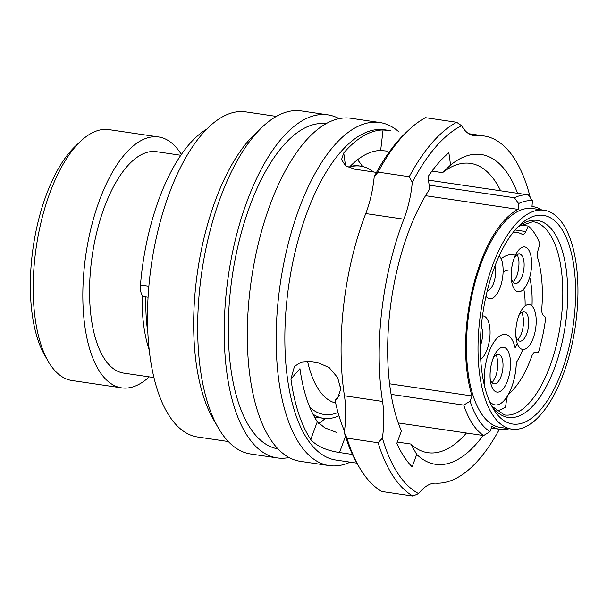 <?xml version="1.0" encoding="UTF-8"?>
<svg xmlns="http://www.w3.org/2000/svg" width="607" height="607" viewBox="0 0 607 607"><rect width="100%" height="100%" fill="white"/><g stroke="black" fill="none" stroke-linecap="round" stroke-linejoin="round"><path stroke-width="0.91" d="M389.58 383.791L472.018 395.961A112.568 48.643 -81.6 0 1 480.395 262.77A112.568 48.643 -81.6 0 1 518.158 209.369L518.613 203.565A118.395 51.155 98.4 0 1 532.438 200.697L528.219 194.862A123.57 53.393 98.4 0 0 514.402 197.738L518.613 203.565M425.53 195.689L518.158 209.369M312.954 414.141A127.455 55.07 98.4 0 0 323.508 418.322A127.455 55.07 98.4 0 0 338.972 415.78M318.721 423.42A142.334 61.497 98.4 0 0 325.261 418.511M145.839 296.906A120.338 51.997 98.4 0 0 147.88 333.084M142.114 295.048A111.923 48.363 98.4 0 0 149.239 350.095M180.825 155.278L156.454 151.682A111.923 48.363 98.4 0 0 104.275 207.518A111.923 48.363 98.4 0 0 123.76 373.13L153.943 377.584M181.364 154.504A126.802 54.789 98.4 0 0 158.632 136.962L108.994 129.632A126.802 54.789 98.4 0 0 80.754 141.135A126.802 54.789 98.4 0 0 49.873 192.889A126.802 54.789 98.4 0 0 48.241 361.355A126.802 54.789 98.4 0 0 71.945 380.521L121.582 387.85A126.802 54.789 98.4 0 0 149.231 376.894M158.632 136.962A126.802 54.789 98.4 0 0 99.51 200.219A126.802 54.789 98.4 0 0 121.582 387.85M80.754 141.135L75.48 146.097A120.338 51.997 98.4 0 0 46.17 195.211A120.338 51.997 98.4 0 0 44.622 355.08L48.241 361.355M561.748 371.393A105.459 45.563 98.4 0 0 570.254 248.84A105.459 45.563 98.4 0 0 519.903 224.924A105.459 45.563 98.4 0 0 494.219 267.968A105.459 45.563 98.4 0 0 492.861 408.063A105.459 45.563 98.4 0 0 561.748 371.393M544.145 210.234L532.597 208.527A110.633 47.801 98.4 0 0 481.017 263.719A110.633 47.801 98.4 0 0 500.282 427.419L511.822 429.126A110.633 47.801 98.4 0 0 563.402 373.935A110.633 47.801 98.4 0 0 544.145 210.234A110.633 47.801 98.4 0 0 492.565 265.426A110.633 47.801 98.4 0 0 511.822 429.126M428.459 180.135L528.219 194.862M429.157 185.15L514.402 197.738M340.519 386.113L340.246 386.864A123.57 53.393 98.4 0 0 340.739 388.305M398.268 422.95L483.65 435.56L489.97 431.63A118.395 51.155 98.4 0 1 470.091 401.174L463.763 405.104A123.57 53.393 98.4 0 0 483.65 435.56M340.246 386.864L340.626 386.917M391.105 394.375L463.763 405.104M362.478 166.47A142.334 61.497 98.4 0 0 357.515 159.755M373.525 171.971A127.455 55.07 98.4 0 0 360.74 166.151A127.455 55.07 98.4 0 0 349.427 167.1M532.438 200.697L531.982 206.494A112.568 48.643 -81.6 0 1 532.885 206.608A112.568 48.643 -81.6 0 1 541.497 209.847M472.018 395.961L470.091 401.174M509.174 428.732A112.568 48.643 -81.6 0 1 499.993 429.339A112.568 48.643 -81.6 0 1 491.898 426.418L489.97 431.63M206.691 129.185A149.838 64.744 98.4 0 0 159.087 198.815A149.838 64.744 98.4 0 0 140.475 284.979A12.937 5.592 98.4 0 0 144.329 296.679L148.07 297.233M378.131 442.753A194.088 83.865 98.4 0 0 412.935 496.056L418.595 493.582A190.211 82.188 98.4 0 1 382.402 438.133L378.131 442.753L346.969 438.155L344.306 432.51A64.699 27.952 98.4 0 0 344.442 395.802A175.324 75.754 -81.6 0 1 364.147 217.799A175.324 75.754 -81.6 0 1 365.748 213.55A64.699 27.952 98.4 0 0 374.208 176.736L378.07 172.115L409.239 176.72L412.305 182.358A190.211 82.188 98.4 0 1 461.608 125.725L456.631 122.28A194.088 83.865 98.4 0 0 409.239 176.72M382.402 438.133A64.699 27.952 98.4 0 0 382.539 401.432A175.324 75.754 -81.6 0 1 402.244 223.422A175.324 75.754 -81.6 0 1 403.845 219.18A64.699 27.952 98.4 0 0 412.305 182.358M348.919 167.638A146.211 63.174 -81.6 0 1 380.657 150.49L383.055 129.966L390.878 130.71L384.633 129.784A166.917 72.119 98.4 0 0 306.808 213.057A166.917 72.119 98.4 0 0 335.868 460.038L356.908 463.149M399.103 132.06A173.39 74.919 98.4 0 0 379.807 122.531A173.39 74.919 98.4 0 0 298.97 209.036A173.39 74.919 98.4 0 0 329.153 465.584A173.39 74.919 98.4 0 0 350.156 462.147M379.807 122.531L350.945 118.274A173.39 74.919 98.4 0 0 270.107 204.771A173.39 74.919 98.4 0 0 300.29 461.328L329.153 465.584M325.974 123.745A164.33 71.004 98.4 0 0 249.917 205.803A164.33 71.004 98.4 0 0 277.968 448.869M339.093 118.661A173.39 74.919 98.4 0 0 327.856 114.86L301.307 110.944A173.39 74.919 98.4 0 0 262.702 126.666A173.39 74.919 98.4 0 0 220.47 197.442A173.39 74.919 98.4 0 0 218.239 427.783A173.39 74.919 98.4 0 0 250.653 453.998L277.202 457.913A173.39 74.919 98.4 0 0 289.053 457.526M327.856 114.86A173.39 74.919 98.4 0 0 247.019 201.365A173.39 74.919 98.4 0 0 277.202 457.913M262.702 126.666L255.312 133.616A164.33 71.004 98.4 0 0 215.288 200.689A164.33 71.004 98.4 0 0 213.171 418.997L218.239 427.783M276.344 116.415L245.729 111.893A164.33 71.004 98.4 0 0 169.11 193.868A164.33 71.004 98.4 0 0 197.715 437.025L228.331 441.547M517.543 193.292A156.568 67.65 98.4 0 0 450.569 165.051L448.869 152.744A170.802 73.796 98.4 0 0 427.988 176.728L429.688 189.035A156.568 67.65 98.4 0 0 408.245 232.625A156.568 67.65 98.4 0 0 401.402 430.955L396.819 443.353A170.802 73.796 98.4 0 0 412.145 466.829L416.728 454.431A156.568 67.65 98.4 0 0 483.096 435.477M352.409 454.446L339.51 452.541C326.293 450.477 316.695 446.145 310.731 439.536L317.324 421.698L324.737 427.783L336.445 432.381M317.324 421.698A146.211 63.174 -81.6 0 1 299.957 368.661L290.928 379.026A166.917 72.119 98.4 0 0 310.731 439.536M290.928 379.026L294.441 366.461L301.095 362.068L309.669 361.355L317.749 362.546L329.184 367.592L337.636 377.6L340.755 389.072L337.651 398.23L335.102 400.423A166.917 72.119 98.4 0 0 344.495 431.069M376.515 172.411L354.571 169.171L345.482 165.703L341.521 159.603L343.744 152.964L345.504 165.719M383.055 129.966A166.917 72.119 98.4 0 0 343.744 152.964M387.183 151.097L380.657 150.49M431.972 171.091L442.564 172.661A146.211 63.174 98.4 0 1 470.493 163.389A146.211 63.174 98.4 0 1 500.631 190.788M397.304 442.04L410.833 444.036A146.211 63.174 98.4 0 0 427.783 452.685A146.211 63.174 98.4 0 0 466.464 433.019M450.569 165.051L442.564 172.661M410.833 444.036L416.728 454.431M456.631 122.28L425.469 117.675A194.088 83.865 98.4 0 0 408.875 129.883A194.088 83.865 98.4 0 0 378.07 172.115M408.875 129.883L405.711 132.857A190.211 82.188 98.4 0 0 374.208 176.736M344.306 432.51A190.211 82.188 98.4 0 0 356.939 463.187L359.109 466.95A194.088 83.865 98.4 0 0 381.765 491.458L412.935 496.056M346.969 438.155A194.088 83.865 98.4 0 0 359.109 466.95M461.608 125.725A64.699 27.952 98.4 0 0 473.764 135.611A64.699 27.952 98.4 0 0 476.518 135.702A175.324 75.754 -81.6 0 1 483.984 135.953A175.324 75.754 -81.6 0 1 530.29 197.723M532.058 205.485A175.324 75.754 -81.6 0 1 532.271 206.524M499.386 429.248A175.324 75.754 -81.6 0 1 435.894 483.157A64.699 27.952 98.4 0 0 418.595 493.582M339.465 395.415L335.102 400.423M493.127 358.388A14.879 6.427 -81.6 0 1 497.634 354.382A14.879 6.427 -81.6 0 1 502.945 367.47A14.879 6.427 -81.6 0 1 493.324 383.578A14.879 6.427 -81.6 0 1 490.168 378.442M518.81 315.723A14.879 6.427 -81.6 0 1 523.317 311.725A14.879 6.427 -81.6 0 1 525.025 311.99A14.879 6.427 -81.6 0 1 527.999 329.351A14.879 6.427 -81.6 0 1 519.008 340.914A14.879 6.427 -81.6 0 1 518.947 340.884A14.879 6.427 -81.6 0 1 515.851 335.785M514.228 258.028A14.879 6.427 -81.6 0 1 518.735 254.022A14.879 6.427 -81.6 0 1 523.841 260.911A14.879 6.427 -81.6 0 1 522.172 276.041A14.879 6.427 -81.6 0 1 514.425 283.219A14.879 6.427 -81.6 0 1 511.269 278.082M481.313 326.331A14.879 6.427 -81.6 0 1 480.349 345.755M494.94 266.056A14.879 6.427 -81.6 0 1 494.136 281.64A14.879 6.427 -81.6 0 1 487.338 290.487M514.129 258.225A22.641 9.78 -81.6 0 1 515.373 255.266L515.396 255.266A22.641 9.78 -81.6 0 1 528.621 249.826A22.641 9.78 -81.6 0 1 529.706 277.194A22.641 9.78 -81.6 0 1 528.651 280.442A22.641 9.78 -81.6 0 1 523.765 289.046A22.641 9.78 -81.6 0 1 511.526 280.646A22.641 9.78 -81.6 0 1 511.443 270.168A22.641 9.78 -81.6 0 1 514.159 258.233A22.641 9.78 -81.6 0 1 515.222 255.646A22.641 9.78 -81.6 0 1 515.396 255.266A62.111 26.837 98.4 0 0 513.158 254.712A62.111 26.837 98.4 0 0 501.139 258.772A22.641 9.78 -81.6 0 1 501.997 261.215A22.641 9.78 -81.6 0 1 503.089 272.224A46.58 20.13 -81.6 0 1 510.889 270.069A46.58 20.13 -81.6 0 1 511.443 270.168A22.641 9.78 -81.6 0 1 514.129 258.225M503.613 347.295L503.59 347.287A22.641 9.78 98.4 0 0 503.59 347.287A22.641 9.78 98.4 0 0 493.028 358.585A22.641 9.78 98.4 0 0 496.974 392.092A22.641 9.78 98.4 0 0 496.981 392.092A22.641 9.78 98.4 0 0 507.551 380.794A22.641 9.78 98.4 0 0 510.411 367.212A22.641 9.78 98.4 0 0 503.613 347.295A22.641 9.78 98.4 0 0 494.113 356.005A22.641 9.78 98.4 0 0 493.051 358.585A22.641 9.78 98.4 0 0 490.198 372.174A22.641 9.78 98.4 0 0 490.426 381.006A22.641 9.78 98.4 0 0 496.996 392.092L496.996 392.092M489.31 400.863A35.585 15.372 98.4 0 0 495.107 404.892A35.585 15.372 98.4 0 0 511.693 387.145A35.585 15.372 98.4 0 0 516.345 362.523L516.345 362.523A62.111 26.837 98.4 0 0 522.87 349.457A22.641 9.78 -81.6 0 1 522.68 349.435A22.641 9.78 -81.6 0 1 521.36 349.017A22.641 9.78 -81.6 0 1 517.247 343.327A46.58 20.13 -81.6 0 1 515.085 347.803A35.585 15.372 98.4 0 0 505.502 334.487A35.585 15.372 98.4 0 0 488.908 352.242A35.585 15.372 98.4 0 0 484.674 386.621M495.092 404.892A35.585 15.372 98.4 0 0 511.671 387.137A35.585 15.372 98.4 0 0 516.322 362.523A62.111 26.837 98.4 0 0 522.847 349.45A22.641 9.78 -81.6 0 0 535.108 331.566A22.641 9.78 -81.6 0 0 531.998 306.049A62.111 26.837 98.4 0 0 529.706 277.194M499.273 255.729A22.641 9.78 -81.6 0 1 501.139 258.772M482.497 315.913A22.641 9.78 -81.6 0 1 490.061 333.584A22.641 9.78 -81.6 0 1 481.472 358.813A22.641 9.78 -81.6 0 1 480.714 359.443M496.427 354.799L497.831 361.818A18.111 7.83 -81.6 0 1 497.77 366.135A18.111 7.83 -81.6 0 1 495.661 376.522L492.292 382.827M517.247 343.327A22.641 9.78 -81.6 0 1 516.109 338.342A22.641 9.78 -81.6 0 1 519.797 313.349A22.641 9.78 -81.6 0 1 525.108 305.958A22.641 9.78 -81.6 0 1 529.296 304.631A22.641 9.78 -81.6 0 1 530.609 305.048A22.641 9.78 -81.6 0 1 531.998 306.049M522.111 312.135L523.515 319.153A18.111 7.83 -81.6 0 1 521.345 333.858L517.968 340.17M517.528 254.439L518.932 261.458A18.111 7.83 -81.6 0 1 516.762 276.162A18.111 7.83 -81.6 0 1 516.595 276.617M515.123 229.962L525.814 231.54L528.386 226.085A96.012 41.481 -81.6 0 1 539.896 243.726L538.037 250.266A7.762 3.354 -81.6 0 0 537.787 258.279A84.752 36.617 -81.6 0 1 541.785 308.591A7.762 3.354 -81.6 0 0 543.182 315.101L545.761 317.567A96.012 41.481 -81.6 0 1 538.417 352.492L535.389 352.166A7.762 3.354 -81.6 0 0 531.778 356.188A84.752 36.617 -81.6 0 1 531.224 357.713A84.752 36.617 -81.6 0 1 509.379 393.397A7.762 3.354 -81.6 0 0 506.526 400.112L505.548 407.092A96.012 41.481 -81.6 0 1 496.359 410.969M513.317 232.155A84.752 36.617 -81.6 0 1 516.466 232.306A84.752 36.617 -81.6 0 1 522.096 234.241A7.762 3.354 -81.6 0 0 522.612 234.416A7.762 3.354 -81.6 0 0 525.814 231.54M528.386 226.085L520.768 224.962M503.089 272.224A22.641 9.78 -81.6 0 1 496.625 294.349A22.641 9.78 -81.6 0 1 485.979 296.284M523.765 289.046A46.58 20.13 -81.6 0 1 525.108 305.958M531.975 306.027A62.111 26.837 98.4 0 0 529.699 277.24M525.108 305.936A22.641 9.78 -81.6 0 1 529.274 304.623A22.641 9.78 -81.6 0 1 529.281 304.631L529.296 304.631M515.062 347.803L515.085 347.803A35.585 15.372 98.4 0 0 505.487 334.487M522.657 349.427L522.68 349.435A22.641 9.78 -81.6 0 1 522.657 349.427A22.641 9.78 -81.6 0 1 517.24 343.357M503.089 272.202A46.58 20.13 -81.6 0 1 510.866 270.069A46.58 20.13 -81.6 0 1 510.882 270.069L510.889 270.069M515.373 255.266A62.111 26.837 98.4 0 0 513.15 254.705M307.529 361.157A110.633 47.801 98.4 0 0 335.663 403.025M360.702 170.074A123.57 53.393 98.4 0 0 359.655 169.922M491.215 404.99L492.247 406.447L504.394 414.945A97.689 42.209 98.4 0 0 549.942 366.211A97.689 42.209 98.4 0 0 532.938 221.661L518.848 226.282L517.437 227.382M491.245 405.059A99.586 43.029 98.4 0 0 554.631 367.743A99.586 43.029 98.4 0 0 563.205 253.961A99.586 43.029 98.4 0 0 517.49 227.329M309.767 407.183A123.57 53.393 98.4 0 0 338.016 412.479M140.475 284.979L148.874 286.216M365.748 213.55L403.845 219.18M344.442 395.802L382.539 401.432M471.1 134.906L476.518 135.702M345.482 436.403L339.51 452.541M314.464 416.986L323.508 418.322M351.703 164.816L360.74 166.151M491.298 428.056L499.993 429.339M531.982 206.479L532.885 206.608M468.725 133.699L483.984 135.953M513.393 282.467L516.762 276.162M516.466 232.306L513.537 231.874"/></g></svg>
